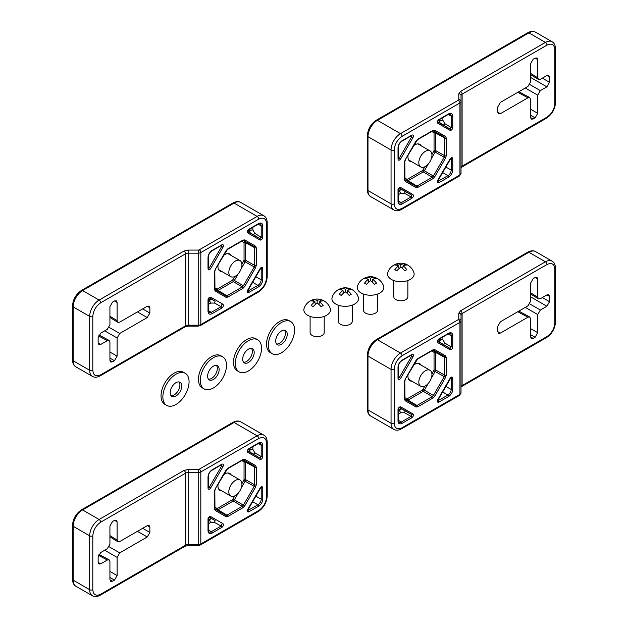 <?xml version="1.0" encoding="UTF-8"?>
<svg xmlns="http://www.w3.org/2000/svg" width="628" height="628" viewBox="0 0 628 628"><rect width="100%" height="100%" fill="white"/><g stroke="black" fill="none" stroke-linecap="round" stroke-linejoin="round"><path stroke-width="0.94" d="M411.897 161.82A9.82 5.668 -60 0 1 409.99 161.365A9.82 5.668 -60 0 1 408.098 155.171M413.499 145.806A9.82 5.668 -60 0 1 419.81 144.354A9.82 5.668 -60 0 1 421.16 145.774M517.786 92.34L527.928 97.795L500.414 113.684L498.593 113.88L497.792 112.169L497.792 106.909L500.414 102.372L527.928 86.483L530.55 81.946L530.55 63.781L533.172 59.244L535.111 58.129L536.995 57.964L537.725 59.644L537.725 77.801L538.463 79.473L540.347 79.316L546.902 75.533L548.786 75.368L549.524 77.04L549.524 82.299L546.902 86.845L540.347 90.628L529.781 84.529M530.55 117.569L533.172 118.975L531.351 119.179L530.55 117.467L530.55 99.31L529.749 97.591L518.846 91.727M525.314 87.991L537.725 95.166L537.725 113.323L535.111 117.86L530.55 115.23M537.725 95.166L540.347 90.628M533.172 118.975L535.111 117.86M527.928 97.795L529.749 97.591M461.023 173.461L459.476 175.989A2.222 1.287 -120 0 0 459.939 174.969A3.705 2.143 0 0 0 461.023 173.461L461.023 95.644A3.705 2.143 180 0 1 462.106 94.129L546.98 45.13C551.722 42.971 554.343 44.478 554.846 49.667L554.846 103.534C554.343 109.296 551.722 113.833 546.98 117.153L462.106 166.153L462.106 94.129A2.222 1.287 60 0 0 460.536 91.405L545.41 42.406L528.902 32.876A2.222 1.287 -120 0 0 527.787 32.758L376.313 120.215C370.818 123.952 367.827 129.132 367.333 135.758A2.222 1.287 180 0 0 367.984 136.668A13.345 7.701 -60 0 1 377.42 120.325A2.222 1.287 -120 0 0 376.313 120.215M461.023 167.668L461.651 167.174A2.222 1.287 -120 0 0 462.106 166.153A3.705 2.143 0 0 0 461.023 167.668L461.023 95.644A2.222 1.813 0 0 0 458.801 93.823L460.536 91.405M452.757 158.703L452.757 170.039C452.498 173.006 451.147 175.345 448.706 177.049L438.886 182.724C437.339 183.148 436.97 182.332 437.771 180.267L450.072 158.963C451.446 157.236 452.341 157.149 452.757 158.703L451.194 158.711L451.194 170.047A4.616 2.661 -60 0 1 447.929 175.699L437.645 181.468M450.072 130.349L437.771 123.245C436.97 122.115 437.339 120.866 438.886 119.508A1.115 0.644 60 0 1 438.658 120.019L448.478 114.343A1.115 0.644 -120 0 0 448.706 113.833C451.147 112.718 452.498 113.495 452.757 116.172L452.757 127.515C452.341 129.541 451.446 130.483 450.072 130.349A1.115 0.911 -60 0 0 449.852 128.936L437.645 121.887M411.874 198.315L402.053 203.982C399.612 205.105 398.262 204.328 398.011 201.643L398.011 190.308C398.419 188.282 399.314 187.332 400.688 187.474A1.115 0.911 120 0 1 399.463 188.039L411.662 195.088L412.989 194.57C413.797 195.708 413.42 196.957 411.874 198.315A1.115 0.644 -120 0 0 411.105 196.964L401.284 202.632A4.616 2.661 -60 0 1 398.945 202.844L398.333 201.196L398.333 189.852L399.353 187.984M398.011 159.119L398.011 147.784C398.262 144.809 399.612 142.47 402.053 140.766L411.874 135.099C413.42 134.667 413.797 135.491 412.989 137.556L411.662 136.786L399.361 158.091L400.688 158.853C399.314 160.587 398.419 160.674 398.011 159.119L398.019 158.217L399.361 158.091L398.333 157.424M438.886 182.724L437.669 181.084M451.045 158.256L451.194 158.711L450.723 158.468M437.771 123.245L437.559 121.84L438.658 120.019M452.757 127.515L451.194 127.523L449.852 128.936L443.47 125.074L444.812 123.661L442.889 120.301L439.773 120.317L439.773 119.375M398.011 190.308L398.019 189.405L398.011 190.308M405.123 191.501L411.662 195.088L411.105 196.964L404.573 193.369L405.123 191.501L401.81 189.632A2.222 1.813 -60 0 0 399.149 190.669L400.695 193.377L404.573 193.369M411.105 135.562L411.874 135.099L411.105 135.562L411.662 136.786L410.571 136.229M442.889 117.569L442.889 120.301C440.165 120.199 439.27 121.141 440.204 123.135L443.47 125.074M437.645 121.659L440.204 123.135A2.222 1.813 120 0 1 439.773 120.317L438.948 119.846M399.251 188.157L401.81 189.632C399.62 189.821 399.251 191.069 400.695 193.377L398.333 194.743M221.888 271.516A9.82 5.668 -60 0 1 219.988 271.061A9.82 5.668 -60 0 1 217.947 266.562A9.82 5.668 -60 0 1 218.097 264.867M223.497 255.51A9.82 5.668 -60 0 1 229.809 254.05A9.82 5.668 -60 0 1 231.159 255.47M98.494 335.901L107.309 340.643L100.755 344.419L98.934 344.623L98.133 342.912L98.133 337.652L100.755 333.107L107.309 329.323L109.924 324.786L109.924 306.629L112.545 302.092L114.484 300.977L116.368 300.812L117.106 302.484L117.106 320.649L109.924 316.206M109.931 360.417L112.545 361.822L110.724 362.026L109.924 360.307L109.924 342.15L109.131 340.439L98.957 334.967M104.688 330.838L117.106 338.005L117.106 356.17L114.484 360.708L109.924 358.078M117.106 320.649L117.836 322.321L119.72 322.156L147.242 306.268L149.126 306.103L149.864 307.783L149.864 313.042L147.242 317.58L119.72 333.468L109.162 327.369M112.545 361.822L114.484 360.708M107.309 340.643L109.131 340.439M117.106 338.005L119.72 333.468M208.009 268.815L208.009 257.48C208.261 254.505 209.611 252.173 212.052 250.462L221.872 244.794C223.419 244.371 223.796 245.187 222.987 247.251L221.66 246.49L209.359 267.787L210.686 268.549C209.312 270.283 208.418 270.37 208.009 268.815L208.017 267.921L209.359 267.787L208.331 267.12M210.686 297.17L222.987 304.274C223.796 305.404 223.419 306.652 221.872 308.01A1.115 0.644 -120 0 0 221.103 306.66L211.283 312.328A1.115 0.644 60 0 1 212.052 313.678C209.611 314.801 208.261 314.024 208.009 311.347L208.009 300.003C208.418 297.978 209.312 297.036 210.686 297.17A1.115 0.911 120 0 1 209.462 297.735M248.884 229.204A1.115 0.644 60 0 1 248.657 229.715L247.55 231.528L247.77 232.941C246.961 231.811 247.338 230.562 248.884 229.204L258.705 223.537C261.146 222.414 262.496 223.191 262.755 225.868L262.755 237.211C262.339 239.237 261.444 240.179 260.071 240.045A1.115 0.911 -60 0 0 259.851 238.632L247.644 231.583M262.755 268.399L262.755 279.735C262.496 282.71 261.146 285.041 258.705 286.745L248.884 292.42C247.338 292.844 246.961 292.028 247.77 289.963L260.071 268.666C261.444 266.931 262.339 266.845 262.755 268.399L261.193 268.407L261.193 279.743A4.616 2.661 -60 0 1 257.927 285.395L247.644 291.164M221.103 245.258L221.872 244.794L221.103 245.258L221.66 246.49L220.561 245.925M222.987 304.274L221.66 304.784L221.103 306.66L214.564 303.065L215.121 301.197L211.809 299.328A2.222 1.813 -60 0 0 209.148 300.365L208.331 299.894M208.009 300.003L208.017 299.101L208.009 300.003M262.755 237.211L261.193 237.219L259.851 238.632L253.469 234.77L254.811 233.357L252.888 229.997L249.771 230.013L249.771 229.071M248.657 229.715L258.469 224.039A1.115 0.644 60 0 0 258.705 223.537M248.884 292.42L247.668 290.78M261.044 267.952L261.193 268.407L260.722 268.164M209.25 297.853L211.809 299.328C209.619 299.517 209.25 300.765 210.694 303.073L214.564 303.065M252.888 227.265L252.888 229.997C250.164 229.895 249.269 230.845 250.203 232.831L253.469 234.77M208.331 304.439L210.694 303.073L209.148 300.365L208.331 300.836M247.644 231.355L250.203 232.831A2.222 1.813 120 0 1 249.771 230.013L248.947 229.542M221.888 490.915A9.82 5.668 -60 0 1 219.988 490.46A9.82 5.668 -60 0 1 217.947 485.962A9.82 5.668 -60 0 1 218.097 484.267M223.497 474.901A9.82 5.668 -60 0 1 229.809 473.449A9.82 5.668 -60 0 1 231.159 474.87M98.494 555.301L107.309 560.035L100.755 563.818L98.934 564.023L98.133 562.303L98.133 557.044L100.755 552.507L107.309 548.723L109.924 544.186L109.924 526.029L112.545 521.491L114.484 520.369L116.368 520.204L117.106 521.884L117.106 540.041L109.924 535.606M109.931 579.809L112.545 581.222L110.724 581.418L109.924 579.707L109.924 561.55L109.131 559.831L98.957 554.367M104.688 550.238L117.106 557.405L117.106 575.562L114.484 580.099L109.924 577.47M117.106 540.041L117.836 541.721L119.72 541.556L147.242 525.667L149.126 525.503L149.864 527.182L149.864 532.442L147.242 536.979L119.72 552.868L109.162 546.768M112.545 581.222L114.484 580.099M107.309 560.035L109.131 559.831M117.106 557.405L119.72 552.868M208.009 488.215L208.009 476.872C208.261 473.905 209.611 471.565 212.052 469.862L221.872 464.194C223.419 463.762 223.796 464.579 222.987 466.651L221.66 465.882L209.359 487.179L210.686 487.948C209.312 489.675 208.418 489.769 208.009 488.215L208.017 487.312L209.359 487.179L208.331 486.512M210.686 516.569L222.987 523.666C223.796 524.804 223.419 526.052 221.872 527.41A1.115 0.644 -120 0 0 221.103 526.052L211.283 531.72A1.115 0.644 60 0 1 212.052 533.078C209.611 534.2 208.261 533.415 208.009 530.739L208.009 519.403C208.418 517.37 209.312 516.428 210.686 516.569A1.115 0.911 120 0 1 209.462 517.134M248.884 448.596A1.115 0.644 60 0 1 248.657 449.106L247.55 450.928L247.77 452.341C246.961 451.202 247.338 449.954 248.884 448.596L258.705 442.928C261.146 441.806 262.496 442.591 262.755 445.268L262.755 456.603C262.339 458.636 261.444 459.578 260.071 459.437A1.115 0.911 -60 0 0 259.851 458.032L247.644 450.983M262.755 487.791L262.755 499.134C262.496 502.102 261.146 504.441 258.705 506.144L248.884 511.812C247.338 512.244 246.961 511.428 247.77 509.355L260.071 488.058C261.444 486.331 262.339 486.237 262.755 487.791L261.193 487.799L261.193 499.142A4.616 2.661 -60 0 1 257.927 504.794L247.644 510.556M221.103 464.657L221.872 464.194L221.103 464.657L221.66 465.882L220.561 465.324M222.987 523.666L221.66 524.184L221.103 526.052L214.564 522.457L215.121 520.588L211.809 518.728A2.222 1.813 -60 0 0 209.148 519.764L208.331 519.293M208.009 519.403L208.017 518.5L208.009 519.403M262.755 456.603L261.193 456.611L259.851 458.032L253.469 454.17L254.811 452.749L252.888 449.397L249.771 449.413L249.771 448.463M248.657 449.106L258.469 443.439A1.115 0.644 60 0 0 258.705 442.928M248.884 511.812L247.668 510.171M261.044 487.344L261.193 487.799L260.722 487.564M209.25 517.252L211.809 518.728C209.619 518.916 209.25 520.165 210.694 522.472L214.564 522.457M252.888 446.665L252.888 449.397C250.164 449.295 249.269 450.237 250.203 452.223L253.469 454.17M208.331 523.831L210.694 522.472L209.148 519.764L208.331 520.235M247.644 450.747L250.203 452.223A2.222 1.813 120 0 1 249.771 449.413L248.947 448.934M411.897 381.22A9.82 5.668 -60 0 1 409.99 380.756A9.82 5.668 -60 0 1 408.098 374.571M413.499 365.206A9.82 5.668 -60 0 1 419.81 363.745A9.82 5.668 -60 0 1 421.16 365.174M517.786 311.731L527.928 317.187L500.414 333.076L498.593 333.28L497.792 331.568L497.792 326.301L500.414 321.764L527.928 305.875L530.55 301.338L530.55 283.181L533.172 278.644L535.111 277.529L536.995 277.364L537.725 279.036L537.725 297.193L538.463 298.873L540.347 298.708L546.902 294.925L548.786 294.76L549.524 296.44L549.524 301.699L546.902 306.236L540.347 310.02L529.781 303.921M530.55 336.969L533.172 338.374L531.351 338.578L530.55 336.859L530.55 318.702L529.749 316.991L518.846 311.127M525.314 307.39L537.725 314.557L537.725 332.714L535.111 337.26L530.55 334.63M537.725 314.557L540.347 310.02M533.172 338.374L535.111 337.26M527.928 317.187L529.749 316.991M461.023 392.853L459.476 395.389A2.222 1.287 -120 0 0 459.939 394.368A3.705 2.143 0 0 0 461.023 392.853L461.023 315.036A3.705 2.143 180 0 1 462.106 313.529L546.98 264.521C551.722 262.363 554.343 263.878 554.846 269.067L554.846 322.925C554.343 328.695 551.722 333.233 546.98 336.545L462.106 385.545L462.106 313.529A2.222 1.287 60 0 0 460.536 310.805L545.41 261.798L528.902 252.268A2.222 1.287 -120 0 0 527.787 252.158L376.313 339.615C370.818 343.351 367.827 348.532 367.333 355.158A2.222 1.287 180 0 0 367.984 356.068A13.345 7.701 -60 0 1 377.42 339.724A2.222 1.287 -120 0 0 376.313 339.615M461.023 387.06L461.651 386.565A2.222 1.287 -120 0 0 462.106 385.545A3.705 2.143 0 0 0 461.023 387.06L461.023 315.036A2.222 1.813 0 0 0 458.801 313.223L460.536 310.805M452.757 378.095L452.757 389.439C452.498 392.406 451.147 394.745 448.706 396.449L438.886 402.116C437.339 402.548 436.97 401.732 437.771 399.659L450.072 378.362C451.446 376.635 452.341 376.541 452.757 378.095L451.194 378.103L451.194 389.446A4.616 2.661 -60 0 1 447.929 395.091L437.645 400.86M450.072 349.741L437.771 342.645C436.97 341.506 437.339 340.258 438.886 338.9A1.115 0.644 60 0 1 438.658 339.41L448.478 333.743A1.115 0.644 -120 0 0 448.706 333.233C451.147 332.11 452.498 332.895 452.757 335.572L452.757 346.907C452.341 348.933 451.446 349.882 450.072 349.741A1.115 0.911 -60 0 0 449.852 348.336L437.645 341.287M399.455 407.439L411.662 414.488L412.989 413.97C413.797 415.108 413.42 416.348 411.874 417.714L402.053 423.382C399.612 424.504 398.262 423.719 398.011 421.043L398.011 409.707C398.419 407.674 399.314 406.732 400.688 406.873A1.115 0.911 120 0 1 399.463 407.431M398.011 378.519L398.011 367.176C398.262 364.209 399.612 361.869 402.053 360.166L411.874 354.498C413.42 354.066 413.797 354.883 412.989 356.955L411.662 356.186L399.361 377.483L400.688 378.252C399.314 379.979 398.419 380.073 398.011 378.519L398.019 377.616L399.361 377.483L398.333 376.816M438.886 402.116L437.669 400.476M451.045 377.648L451.194 378.103L450.723 377.868M437.771 342.645L437.559 341.232L438.658 339.41M452.757 346.907L451.194 346.915L449.852 348.336L443.47 344.474L444.812 343.053L442.889 339.693L439.773 339.709L439.773 338.767M398.011 409.707L398.019 408.804L398.011 409.707M411.874 417.714A1.115 0.644 -120 0 0 411.105 416.356L401.284 422.024A4.616 2.661 -60 0 1 398.945 422.236L398.333 420.587L398.333 409.252L399.353 407.384M405.123 410.893L411.662 414.488L411.105 416.356L404.573 412.761L405.123 410.893L401.81 409.032A2.222 1.813 -60 0 0 399.149 410.068L400.695 412.777L404.573 412.761M411.105 354.961L411.874 354.498L411.105 354.961L411.662 356.186L410.571 355.629M442.889 336.969L442.889 339.693C440.165 339.599 439.27 340.541 440.204 342.527L443.47 344.474M437.645 341.051L440.204 342.527A2.222 1.813 120 0 1 439.773 339.709L438.948 339.238M399.251 407.556L401.81 409.032C399.62 409.22 399.251 410.469 400.695 412.777L398.333 414.135M420.006 157.675A9.263 5.346 -60 0 1 430.015 150.885A9.263 5.346 -60 0 1 430.015 161.584A9.263 5.346 -60 0 1 420.744 166.938A9.263 5.346 -60 0 1 420.006 157.675M241.921 484.643A9.263 5.346 -60 0 1 237.722 493.718A9.263 5.346 -60 0 1 230.743 496.026A9.263 5.346 -60 0 1 230.743 485.326A9.263 5.346 -60 0 1 240.014 479.98A9.263 5.346 -60 0 1 241.921 484.643M419.802 385.49A9.263 5.346 -60 0 1 421.317 374.712A9.263 5.346 -60 0 1 430.015 370.284A9.263 5.346 -60 0 1 430.015 380.984A9.263 5.346 -60 0 1 420.744 386.33A9.263 5.346 -60 0 1 419.802 385.49M228.859 271.602A9.263 5.346 -60 0 1 233.184 262.747A9.263 5.346 -60 0 1 240.014 260.581A9.263 5.346 -60 0 1 240.014 271.28A9.263 5.346 -60 0 1 230.743 276.634A9.263 5.346 -60 0 1 228.859 271.602M281.47 330.987A8.156 4.71 -60 0 1 285.544 330.587A8.156 4.71 -60 0 1 285.544 339.999A8.156 4.71 -60 0 1 277.388 344.709A8.156 4.71 -60 0 1 276.139 338.178A8.156 4.71 -60 0 1 281.47 330.987M281.47 352.779A18.534 10.7 120 0 0 293.574 336.451A18.534 10.7 120 0 0 290.733 321.599A18.534 10.7 120 0 0 272.199 332.298A18.534 10.7 120 0 0 272.199 353.697A18.534 10.7 120 0 0 281.47 352.779M276.579 343.995A8.156 4.71 120 0 0 283.707 338.939A8.156 4.71 120 0 0 284.523 330.234M290.733 321.599L288.896 320.539A18.534 10.7 120 0 0 270.37 331.239A18.534 10.7 120 0 0 270.37 352.638L272.199 353.697M248.429 349.176A8.156 4.71 -60 0 1 252.503 348.768A8.156 4.71 -60 0 1 252.503 358.188A8.156 4.71 -60 0 1 244.347 362.89A8.156 4.71 -60 0 1 243.099 356.359A8.156 4.71 -60 0 1 248.429 349.176M248.429 370.96A18.534 10.7 120 0 0 260.534 354.632A18.534 10.7 120 0 0 257.692 339.779A18.534 10.7 120 0 0 239.158 350.479A18.534 10.7 120 0 0 239.158 371.878A18.534 10.7 120 0 0 248.429 370.96M243.538 362.183A8.156 4.71 120 0 0 250.666 357.128A8.156 4.71 120 0 0 251.483 348.422M257.692 339.779L255.855 338.72A18.534 10.7 120 0 0 237.321 349.419A18.534 10.7 120 0 0 237.329 370.818L239.158 371.878M213.387 366.187A8.156 4.71 -60 0 1 217.469 365.779A8.156 4.71 -60 0 1 217.469 375.199A8.156 4.71 -60 0 1 209.312 379.901A8.156 4.71 -60 0 1 208.064 373.37A8.156 4.71 -60 0 1 213.387 366.187M213.387 387.971A18.534 10.7 120 0 0 225.491 371.643A18.534 10.7 120 0 0 222.657 356.79A18.534 10.7 120 0 0 204.124 367.49A18.534 10.7 120 0 0 204.124 388.889A18.534 10.7 120 0 0 213.387 387.971M208.496 379.194A8.156 4.71 120 0 0 215.632 374.139A8.156 4.71 120 0 0 216.44 365.433M222.657 356.79L220.821 355.731A18.534 10.7 120 0 0 202.287 366.43A18.534 10.7 120 0 0 202.287 387.829L204.124 388.889M175.966 382.688A8.156 4.71 -60 0 1 180.048 382.287A8.156 4.71 -60 0 1 180.048 391.699A8.156 4.71 -60 0 1 171.891 396.409A8.156 4.71 -60 0 1 170.643 389.87A8.156 4.71 -60 0 1 175.966 382.688M175.966 404.479A18.534 10.7 120 0 0 188.07 388.143A18.534 10.7 120 0 0 185.236 373.299A18.534 10.7 120 0 0 166.703 383.998A18.534 10.7 120 0 0 166.703 405.398A18.534 10.7 120 0 0 175.966 404.479M171.075 395.695A8.156 4.71 120 0 0 178.211 390.64A8.156 4.71 120 0 0 179.019 381.934M185.236 373.299L183.4 372.239A18.534 10.7 120 0 0 164.866 382.939A18.534 10.7 120 0 0 164.866 404.338L166.703 405.398M391.425 279.452A13.306 7.685 0 0 0 407.093 280.795A13.306 7.685 0 0 0 413.883 272.528A13.792 13.792 0 0 0 387.774 272.536A13.306 7.685 0 0 0 391.425 279.452M404.793 263.917A13.675 11.092 -71.2 0 1 406.818 265.087A13.785 7.293 123.8 0 0 403.066 265.872A13.785 8.572 64.2 0 1 406.818 269.655A13.675 1.264 -33.8 0 0 404.793 270.825A13.785 7.293 -123.8 0 0 400.829 267.167A13.785 7.293 123.8 0 0 396.872 270.825A13.675 1.264 33.8 0 0 394.847 269.655A13.785 8.572 -64.2 0 1 398.599 265.872A13.785 7.293 -123.8 0 0 394.847 265.087A13.675 11.092 71.2 0 1 396.872 263.917A13.785 8.572 64.2 0 1 400.829 264.584A13.785 8.572 -64.2 0 1 404.793 263.917L404.126 265.456M403.066 265.872L402.674 268.643M396.872 263.917L397.532 265.456M400.829 267.167L400.829 264.584M398.599 265.872L398.984 268.643M393.787 280.535L393.787 296.714A7.041 4.066 0 0 0 395.852 299.587A7.041 4.066 0 0 0 403.529 300.474A7.041 4.066 0 0 0 407.87 296.714L407.87 280.535M361.116 292.978A13.306 7.685 0 0 0 376.792 294.32A13.306 7.685 0 0 0 383.582 286.054A13.792 13.792 0 0 0 357.473 286.062A13.306 7.685 0 0 0 361.116 292.978M374.484 277.443A13.675 11.092 -71.2 0 1 376.51 278.604A13.785 7.293 123.8 0 0 372.757 279.397A13.785 8.572 64.2 0 1 376.51 283.181A13.675 1.264 -33.8 0 0 374.484 284.351A13.785 7.293 -123.8 0 0 370.528 280.685A13.785 7.293 123.8 0 0 366.564 284.351A13.675 1.264 33.8 0 0 364.538 283.181A13.785 8.572 -64.2 0 1 368.291 279.397A13.785 7.293 -123.8 0 0 364.538 278.604A13.675 11.092 71.2 0 1 366.564 277.443A13.785 8.572 64.2 0 1 370.528 278.11A13.785 8.572 -64.2 0 1 374.484 277.443L373.825 278.981M372.757 279.397L372.373 282.16M366.564 277.443L367.231 278.981M370.528 280.685L370.528 278.11M368.291 279.397L368.683 282.16M363.486 294.061L363.486 310.24A7.041 4.066 0 0 0 365.543 313.113A7.041 4.066 0 0 0 373.22 313.992A7.041 4.066 0 0 0 377.569 310.24L377.569 294.061M358.274 297.138A13.792 13.792 0 0 0 332.173 297.154A13.306 7.685 0 0 0 335.815 304.07A13.306 7.685 0 0 0 351.492 305.412A13.306 7.685 0 0 0 358.282 297.146M349.192 288.535A13.675 11.092 -71.2 0 1 351.209 289.704A13.785 7.293 123.8 0 0 347.457 290.489A13.785 8.572 64.2 0 1 351.209 294.273A13.675 1.264 -33.8 0 0 349.192 295.443A13.785 7.293 -123.8 0 0 345.227 291.784A13.785 7.293 123.8 0 0 341.263 295.443A13.675 1.264 33.8 0 0 339.246 294.273A13.785 8.572 -64.2 0 1 342.998 290.489A13.785 7.293 -123.8 0 0 339.246 289.704A13.675 11.092 71.2 0 1 341.263 288.535A13.785 8.572 64.2 0 1 345.227 289.202A13.785 8.572 -64.2 0 1 349.192 288.535L348.524 290.073M347.457 290.489L347.072 293.26M341.263 288.535L341.93 290.073M345.227 291.784L345.227 289.202M342.998 290.489L343.383 293.26M338.186 305.153L338.186 321.332A7.041 4.066 0 0 0 340.25 324.205A7.041 4.066 0 0 0 347.92 325.092A7.041 4.066 0 0 0 352.269 321.332L352.269 305.153M307.744 315.319A13.306 7.685 0 0 0 323.412 316.669A13.306 7.685 0 0 0 330.202 308.403A13.792 13.792 0 0 0 304.093 308.403A13.306 7.685 0 0 0 307.744 315.319M321.112 299.784A13.675 11.092 -71.2 0 1 323.137 300.953A13.785 7.293 123.8 0 0 319.385 301.746A13.785 8.572 64.2 0 1 323.137 305.53A13.675 1.264 -33.8 0 0 321.112 306.7A13.785 7.293 -123.8 0 0 317.156 303.034A13.785 7.293 123.8 0 0 313.191 306.7A13.675 1.264 33.8 0 0 311.166 305.53A13.785 8.572 -64.2 0 1 314.918 301.746A13.785 7.293 -123.8 0 0 311.166 300.953A13.675 11.092 71.2 0 1 313.191 299.784A13.785 8.572 64.2 0 1 317.156 300.459A13.785 8.572 -64.2 0 1 321.112 299.784L320.453 301.33M319.385 301.746L319 304.509M313.191 299.784L313.851 301.33M317.156 303.034L317.156 300.459M314.918 301.746L315.303 304.509M310.106 316.41L310.106 332.581A7.041 4.066 0 0 0 312.171 335.462A7.041 4.066 0 0 0 319.848 336.341A7.041 4.066 0 0 0 324.197 332.581L324.197 316.41M519.427 92.041L519.427 91.39M393.811 209.956C395.954 211.212 398.552 211.032 401.598 209.407A2.222 1.287 -120 0 0 402.053 208.386C397.312 210.545 394.69 209.038 394.196 203.849A2.222 1.287 180 0 1 391.048 203.849A13.345 7.701 -60 0 0 393.811 209.956L370.748 196.643A13.345 7.701 -60 0 1 367.984 190.535A2.222 1.287 180 0 1 367.333 189.625L367.333 135.758M394.196 203.849L394.196 149.982A2.222 1.287 180 0 1 391.048 149.982L391.048 203.849L367.984 190.535L367.984 136.668L391.048 149.982A13.345 7.701 -60 0 1 400.483 133.638L377.42 120.325L528.902 32.876A13.345 7.701 -60 0 1 535.566 32.209C533.431 30.953 530.841 31.141 527.787 32.758M542.349 78.162L549.524 82.299M546.902 86.845L530.55 77.401M546.996 75.478L549.524 77.04M537.725 77.801L530.55 73.366M535.197 58.074L537.725 59.644M497.792 112.271L500.414 113.684M530.55 109.178L537.725 113.323M394.196 149.982C394.69 144.22 397.312 139.683 402.053 136.362A2.222 1.287 -120 0 0 400.483 133.638L458.361 100.221A1.484 0.856 0 0 0 458.801 99.617L458.801 93.823M546.98 45.13A2.222 1.287 -120 0 0 545.41 42.406A13.345 7.701 -60 0 1 552.083 41.746L535.566 32.209M404.832 178.313L407.289 179.357L422.503 170.573L424.952 166.71M431.915 154.637L434.042 150.587L434.042 133.026L431.907 131.417M458.801 99.617A2.222 1.813 0 0 1 461.023 101.438A3.705 2.143 180 0 1 459.939 102.945A2.222 1.287 -120 0 0 458.361 100.221M402.053 136.362L459.939 102.945L459.939 174.969L402.053 208.386M554.846 49.667A2.222 1.287 -0 0 0 555.497 48.756C555.38 45.31 554.241 42.971 552.083 41.746M554.846 103.534A2.222 1.287 0 0 0 555.497 102.623L555.497 48.756M546.98 117.153A2.222 1.287 60 0 1 546.525 118.166C552.012 114.429 555.011 109.248 555.497 102.623M433.037 130.781L435.141 131.998L433.815 132.516M428.265 164.041L424.387 170.753L433.391 176.06L444.231 157.275L435.141 152.125L435.604 150.579L435.604 133.018L435.141 131.998L444.231 136.99L444.695 138.011L435.604 133.018L434.042 133.026M446.257 155.713L445.566 158.036L434.717 176.821L433.053 178.588L417.714 187.442L416.042 187.607L405.201 181.343L404.51 179.82L404.51 162.103L405.201 159.779L416.042 140.994L417.714 139.235L433.053 130.381L434.717 130.216L445.566 136.48L446.257 138.003L446.257 155.713A1.115 0.644 180 0 1 444.695 155.72L435.604 150.579L434.042 150.587M431.263 158.845L435.141 152.125L433.815 151.364M422.503 170.573L423.272 171.931L424.387 170.753L423.06 169.984M433.053 178.588A1.115 0.644 -120 0 0 432.276 177.229L423.272 171.931L408.067 180.707L407.289 179.357M406.74 179.412L406.952 180.817L408.067 180.707L416.937 186.084L415.83 186.194L404.966 179.93L404.832 161.655A1.115 0.644 0 0 1 404.51 162.103M416.042 187.607A1.115 0.911 -60 0 0 415.83 186.194L404.848 179.6M438.886 119.508L448.706 113.833M400.688 187.474L412.989 194.57M412.989 137.556L400.688 158.853M434.717 130.216A1.115 0.911 120 0 1 433.391 130.734L444.231 136.99A1.115 0.911 120 0 0 445.566 136.48M445.566 158.036L444.231 157.275L444.695 155.72L444.695 138.011A1.115 0.644 180 0 0 446.257 138.003M434.717 176.821L433.391 176.06L432.276 177.229L416.937 186.084A1.115 0.644 -120 0 1 417.714 187.442M405.201 159.779L417.479 139.746L432.818 130.891A1.115 0.644 60 0 0 433.053 130.381M404.51 179.82A1.115 0.644 0 0 0 404.832 179.365M405.201 181.343A1.115 0.911 -60 0 0 404.981 179.938M417.714 139.235A1.115 0.644 60 0 1 417.479 139.746M448.706 177.049A1.115 0.644 -120 0 0 447.929 175.699L442.512 172.457M452.757 170.039A1.115 0.644 180 0 1 451.194 170.047L445.684 166.977M452.757 116.172A1.115 0.644 180 0 1 451.194 116.18L451.194 127.523L444.812 123.661M448.478 114.343L450.213 114.053A4.616 2.661 -60 0 1 451.194 116.18L448.196 114.508M398.011 201.643A1.115 0.644 0 0 0 398.333 201.196M402.053 203.982A1.115 0.644 -120 0 0 401.284 202.632L398.333 200.866M402.053 140.766A1.115 0.644 60 0 1 401.826 141.276L411.662 135.507M398.011 147.784A1.115 0.644 0 0 0 398.333 147.329C398.568 144.77 399.73 142.76 401.826 141.276M398.333 191.14L399.149 190.669L398.333 190.198M109.924 317.996L110.402 317.721M92.811 370.284L92.811 316.418C93.313 310.656 95.935 306.119 100.676 302.798L185.55 253.798L185.55 325.822L100.676 374.822C95.935 376.981 93.313 375.473 92.811 370.284A2.222 1.287 180 0 1 89.671 370.284A13.345 7.701 -60 0 0 92.434 376.392L75.917 366.862A13.345 7.701 -60 0 1 73.154 360.755L73.154 306.888A13.345 7.701 -60 0 1 82.59 290.544L234.071 203.087A13.345 7.701 -60 0 1 240.736 202.428C238.601 201.172 236.002 201.36 232.957 202.977A2.222 1.287 60 0 1 234.071 203.087L257.127 216.409A13.345 7.701 -60 0 1 263.799 215.742L240.736 202.428M92.811 316.418A2.222 1.287 180 0 1 89.671 316.418L89.671 370.284L73.154 360.755A2.222 1.287 180 0 1 72.503 359.844L72.503 305.977A2.222 1.287 180 0 0 73.154 306.888L89.671 316.418A13.345 7.701 -60 0 1 99.098 300.074L82.59 290.544A2.222 1.287 -120 0 0 81.475 290.434C75.988 294.171 72.989 299.352 72.503 305.977M98.133 343.014L100.755 344.419M109.924 352.025L117.106 356.17M137.446 311.928L147.242 317.58M142.689 308.898L149.864 313.042M147.337 306.221L149.864 307.783M114.571 300.922L117.106 302.484M100.676 302.798A2.222 1.287 -120 0 0 99.098 300.074L183.973 251.074L188.165 250.077L198.205 250.077A1.484 0.856 0 0 0 199.249 249.826L257.127 216.409A2.222 1.287 60 0 1 258.705 219.133C263.446 216.966 266.068 218.481 266.562 223.67A2.222 1.287 0 0 0 267.214 222.759C267.096 219.313 265.958 216.974 263.799 215.742M214.831 288.009L217.288 289.053L232.501 280.269L234.951 276.406M241.913 264.341L244.041 260.282L244.041 242.722L241.906 241.113M266.562 223.67L266.562 277.537A2.222 1.287 0 0 0 267.214 276.626L267.214 222.759M266.562 277.537C266.068 283.299 263.446 287.836 258.705 291.149A2.222 1.287 60 0 1 258.241 292.169C263.736 288.433 266.727 283.252 267.214 276.626M100.676 374.822A2.222 1.287 60 0 1 100.213 375.842L185.087 326.843A2.222 1.287 -120 0 0 185.55 325.822A3.705 2.143 0 0 1 188.165 325.194L188.165 326.136L185.087 326.843M199.249 249.826A2.222 1.287 60 0 1 200.819 252.55A3.705 2.143 180 0 1 198.205 253.17L198.205 325.194A3.705 2.143 0 0 0 200.819 324.566A2.222 1.287 60 0 1 200.363 325.587L198.205 326.136L198.205 325.194L188.165 325.194L188.165 253.17L198.205 253.17L198.205 250.077M258.705 291.149L200.819 324.566L200.819 252.55L258.705 219.133M188.165 250.077L188.165 253.17A3.705 2.143 180 0 0 185.55 253.798A2.222 1.287 60 0 0 183.973 251.074M232.501 280.269L233.271 281.627L218.065 290.403L217.288 289.053M216.739 289.108L216.95 290.513L218.065 290.403L226.936 295.78L225.829 295.89L214.964 289.626L214.831 271.351A1.115 0.644 0 0 1 214.509 271.798L215.2 269.475L226.041 250.69L227.713 248.931L243.044 240.077L244.716 239.912L255.565 246.176L256.255 247.699L256.255 265.409L255.565 267.732L244.716 286.517L243.044 288.283L227.713 297.138L226.041 297.303L215.2 291.039L214.509 289.516L214.509 271.798M226.041 297.303A1.115 0.911 -60 0 0 225.829 295.89L214.847 289.304M243.036 240.477L245.14 241.694L243.813 242.212M244.041 242.722L245.603 242.714L245.14 241.694L254.23 246.694L254.693 247.707L254.693 265.416L245.603 260.275L244.041 260.282M256.255 247.699A1.115 0.644 180 0 1 254.693 247.707L245.603 242.714L245.603 260.275L245.14 261.821L243.813 261.06M238.263 273.737L234.385 280.449L243.389 285.756L254.23 266.971L245.14 261.821L241.262 268.541M243.044 288.283A1.115 0.644 -120 0 0 242.275 286.925L233.271 281.627L234.385 280.449L233.059 279.688M222.987 247.251L210.686 268.549M221.872 308.01L212.052 313.678M260.071 240.045L247.77 232.941M244.716 286.517L243.389 285.756L242.275 286.925L226.936 295.78A1.115 0.644 -120 0 1 227.713 297.138M244.716 239.912A1.115 0.911 120 0 1 243.389 240.43L254.23 246.694A1.115 0.911 120 0 0 255.565 246.176M255.565 267.732L254.23 266.971L254.693 265.416A1.115 0.644 180 0 0 256.255 265.409M243.044 240.077A1.115 0.644 60 0 1 242.816 240.587L243.374 240.422M227.713 248.931A1.115 0.644 60 0 1 227.477 249.442L242.816 240.587M215.2 269.475L227.477 249.442M214.509 289.516A1.115 0.644 0 0 0 214.831 289.061M215.2 291.039A1.115 0.911 -60 0 0 214.98 289.634M212.052 250.462A1.115 0.644 60 0 1 211.824 250.972L221.66 245.203M208.009 257.48A1.115 0.644 0 0 0 208.331 257.025C208.567 254.473 209.728 252.456 211.824 250.972M209.454 297.743L215.121 301.197M208.009 311.347A1.115 0.644 0 0 0 208.331 310.891L208.331 299.556L209.352 297.688M208.331 310.562L211.283 312.328A4.616 2.661 -60 0 1 208.943 312.54L208.331 310.891M262.755 225.868A1.115 0.644 180 0 1 261.193 225.876L261.193 237.219L254.811 233.357M258.469 224.039L260.212 223.749A4.616 2.661 -60 0 1 261.193 225.876L258.194 224.204M258.705 286.745A1.115 0.644 -120 0 0 257.927 285.395L252.511 282.16M262.755 279.735A1.115 0.644 180 0 1 261.193 279.743L255.682 276.673M109.924 537.395L110.402 537.121M92.811 589.684L92.811 535.817C93.313 530.056 95.935 525.51 100.676 522.198L185.55 473.198L185.55 545.222L100.676 594.221C95.935 596.38 93.313 594.865 92.811 589.684A2.222 1.287 180 0 1 89.671 589.684A13.345 7.701 -60 0 0 92.434 595.791L75.917 586.254A13.345 7.701 -60 0 1 73.154 580.146L73.154 526.28A13.345 7.701 -60 0 1 82.59 509.944L234.071 422.487A13.345 7.701 -60 0 1 240.736 421.828C238.601 420.572 236.002 420.752 232.957 422.377A2.222 1.287 60 0 1 234.071 422.487L257.127 435.801A13.345 7.701 -60 0 1 263.799 435.141L240.736 421.828M92.811 535.817A2.222 1.287 180 0 1 89.671 535.817L89.671 589.684L73.154 580.146A2.222 1.287 180 0 1 72.503 579.244L72.503 525.377A2.222 1.287 180 0 0 73.154 526.28L89.671 535.817A13.345 7.701 -60 0 1 99.098 519.474L82.59 509.944A2.222 1.287 -120 0 0 81.475 509.834C75.988 513.571 72.989 518.752 72.503 525.377M98.133 562.413L100.755 563.818M109.924 571.417L117.106 575.562M137.446 531.319L147.242 536.979M142.689 528.297L149.864 532.442M147.337 525.612L149.864 527.182M114.571 520.322L117.106 521.884M100.676 522.198A2.222 1.287 -120 0 0 99.098 519.474L183.973 470.474L188.165 469.469L198.205 469.469A1.484 0.856 0 0 0 199.249 469.218L257.127 435.801A2.222 1.287 60 0 1 258.705 438.525C263.446 436.366 266.068 437.881 266.562 443.062A2.222 1.287 0 0 0 267.214 442.159C267.096 438.705 265.958 436.366 263.799 435.141M214.831 507.4L217.288 508.445L232.501 499.668L234.951 495.798M241.913 483.733L244.041 479.682L244.041 462.114L241.906 460.512M266.562 443.062L266.562 496.929A2.222 1.287 0 0 0 267.214 496.026L267.214 442.159M266.562 496.929C266.068 502.69 263.446 507.236 258.705 510.548A2.222 1.287 60 0 1 258.241 511.569C263.736 507.832 266.727 502.651 267.214 496.026M100.676 594.221A2.222 1.287 60 0 1 100.213 595.242L185.087 546.234A2.222 1.287 -120 0 0 185.55 545.222A3.705 2.143 0 0 1 188.165 544.594L188.165 545.536L185.087 546.234M199.249 469.218A2.222 1.287 60 0 1 200.819 471.942A3.705 2.143 180 0 1 198.205 472.57L198.205 544.594A3.705 2.143 0 0 0 200.819 543.966A2.222 1.287 60 0 1 200.363 544.986L198.205 545.536L198.205 544.594L188.165 544.594L188.165 472.57L198.205 472.57L198.205 469.469M258.705 510.548L200.819 543.966L200.819 471.942L258.705 438.525M188.165 469.469L188.165 472.57A3.705 2.143 180 0 0 185.55 473.198A2.222 1.287 60 0 0 183.973 470.474M232.501 499.668L233.271 501.018L218.065 509.803L217.288 508.445M216.739 508.499L216.95 509.912L218.065 509.803L226.936 515.18L225.829 515.29L214.964 509.018L214.831 490.743A1.115 0.644 0 0 1 214.509 491.198L215.2 488.874L226.041 470.089L227.713 468.331L243.044 459.476L244.716 459.311L255.565 465.568L256.255 467.099L256.255 484.808L255.565 487.132L244.716 505.917L243.044 507.675L227.713 516.53L226.041 516.695L215.2 510.438L214.509 508.908L214.509 491.198M226.041 516.695A1.115 0.911 -60 0 0 225.829 515.29L214.847 508.696M243.036 459.877L245.14 461.093L243.813 461.611M244.041 462.114L245.603 462.106L245.14 461.093L254.23 466.086L254.693 467.106L254.693 484.816L245.603 479.674L244.041 479.682M256.255 467.099A1.115 0.644 180 0 1 254.693 467.106L245.603 462.106L245.603 479.674L245.14 481.221L243.813 480.451M238.263 493.137L234.385 499.849L243.389 505.148L254.23 486.362L245.14 481.221L241.262 487.932M243.044 507.675A1.115 0.644 -120 0 0 242.275 506.325L233.271 501.018L234.385 499.849L233.059 499.079M222.987 466.651L210.686 487.948M221.872 527.41L212.052 533.078M260.071 459.437L247.77 452.341M244.716 505.917L243.389 505.148L242.275 506.325L226.936 515.18A1.115 0.644 -120 0 1 227.713 516.53M244.716 459.311A1.115 0.911 120 0 1 243.389 459.822L254.23 466.086A1.115 0.911 120 0 0 255.565 465.568M255.565 487.132L254.23 486.362L254.693 484.816A1.115 0.644 180 0 0 256.255 484.808M243.374 459.814L242.816 459.979A1.115 0.644 60 0 0 243.044 459.476M227.713 468.331A1.115 0.644 60 0 1 227.477 468.841L242.816 459.979M215.2 488.874L227.477 468.841M214.509 508.908A1.115 0.644 0 0 0 214.831 508.452M215.2 510.438A1.115 0.911 -60 0 0 214.98 509.025M212.052 469.862A1.115 0.644 60 0 1 211.824 470.372L221.66 464.602M208.009 476.872A1.115 0.644 0 0 0 208.331 476.416C208.567 473.865 209.728 471.848 211.824 470.372M209.454 517.134L215.121 520.588M208.009 530.739A1.115 0.644 0 0 0 208.331 530.283L208.331 518.948L209.352 517.08M208.331 529.961L211.283 531.72A4.616 2.661 -60 0 1 208.943 531.932L208.331 530.283M262.755 445.268A1.115 0.644 180 0 1 261.193 445.276L261.193 456.611L254.811 452.749M258.469 443.439L260.212 443.148A4.616 2.661 -60 0 1 261.193 445.276L258.194 443.604M258.705 506.144A1.115 0.644 -120 0 0 257.927 504.794L252.511 501.552M262.755 499.134A1.115 0.644 180 0 1 261.193 499.142L255.682 496.065M519.427 311.433L519.427 310.789M393.811 429.356C395.954 430.612 398.552 430.423 401.598 428.798A2.222 1.287 -120 0 0 402.053 427.786C397.312 429.945 394.69 428.429 394.196 423.248A2.222 1.287 180 0 1 391.048 423.248A13.345 7.701 -60 0 0 393.811 429.356L370.748 416.034A13.345 7.701 -60 0 1 367.984 409.927A2.222 1.287 180 0 1 367.333 409.024L367.333 355.158M394.196 423.248L394.196 369.382A2.222 1.287 180 0 1 391.048 369.382L391.048 423.248L367.984 409.927L367.984 356.068L391.048 369.382A13.345 7.701 -60 0 1 400.483 353.038L377.42 339.724L528.902 252.268A13.345 7.701 -60 0 1 535.566 251.608C533.431 250.352 530.841 250.533 527.787 252.158M542.349 297.554L549.524 301.699M546.902 306.236L530.55 296.801M546.996 294.877L549.524 296.44M537.725 297.193L530.55 292.758M535.197 277.474L537.725 279.036M497.792 331.67L500.414 333.076M530.55 328.577L537.725 332.714M394.196 369.382C394.69 363.612 397.312 359.075 402.053 355.762A2.222 1.287 -120 0 0 400.483 353.038L458.361 319.621A1.484 0.856 0 0 0 458.801 319.016L458.801 313.223M546.98 264.521A2.222 1.287 -120 0 0 545.41 261.798A13.345 7.701 -60 0 1 552.083 261.138L535.566 251.608M404.832 397.705L407.289 398.749L422.503 389.972L424.952 386.102M431.915 374.037L434.042 369.978L434.042 352.418L431.907 350.809M458.801 319.016A2.222 1.813 -0 0 1 461.023 320.829A3.705 2.143 180 0 1 459.939 322.345A2.222 1.287 -120 0 0 458.361 319.621M402.053 355.762L459.939 322.345L459.939 394.368L402.053 427.786M554.846 269.067A2.222 1.287 0 0 0 555.497 268.156C555.38 264.702 554.241 262.371 552.083 261.138M554.846 322.925A2.222 1.287 0 0 0 555.497 322.023L555.497 268.156M546.98 336.545A2.222 1.287 60 0 1 546.525 337.566C552.012 333.829 555.011 328.648 555.497 322.023M433.037 350.181L435.141 351.397L433.815 351.908M428.265 383.433L424.387 390.153L433.391 395.452L444.231 376.667L435.141 371.525L435.604 369.971L435.604 352.41L435.141 351.397L444.231 356.39L444.695 357.411L435.604 352.41L434.042 352.418M446.257 375.112L445.566 377.436L434.717 396.221L433.053 397.979L417.714 406.834L416.042 406.999L405.201 400.743L404.51 399.212L404.51 381.502L405.201 379.179L416.042 360.394L417.714 358.635L433.053 349.78L434.717 349.615L445.566 355.872L446.257 357.403L446.257 375.112A1.115 0.644 180 0 1 444.695 375.12L435.604 369.971L434.042 369.978M431.263 378.237L435.141 371.525L433.815 370.756M422.503 389.972L423.272 391.322L424.387 390.153L423.06 389.384M433.053 397.979A1.115 0.644 -120 0 0 432.276 396.629L423.272 391.322L408.067 400.107L407.289 398.749M406.74 398.804L406.952 400.217L408.067 400.107L416.937 405.484L415.83 405.594L404.966 399.322L404.832 381.047A1.115 0.644 0 0 1 404.51 381.502M416.042 406.999A1.115 0.911 -60 0 0 415.83 405.594L404.848 399M438.886 338.9L448.706 333.233M400.688 406.873L412.989 413.97M412.989 356.955L400.688 378.252M434.717 349.615A1.115 0.911 120 0 1 433.391 350.126L444.231 356.39A1.115 0.911 120 0 0 445.566 355.872M445.566 377.436L444.231 376.667L444.695 375.12L444.695 357.411A1.115 0.644 180 0 0 446.257 357.403M434.717 396.221L433.391 395.452L432.276 396.629L416.937 405.484A1.115 0.644 -120 0 1 417.714 406.834M405.201 379.179L417.479 359.137L432.818 350.283A1.115 0.644 60 0 0 433.053 349.78M404.51 399.212A1.115 0.644 0 0 0 404.832 398.756M405.201 400.743A1.115 0.911 -60 0 0 404.981 399.329M417.714 358.635A1.115 0.644 60 0 1 417.479 359.137M448.706 396.449A1.115 0.644 -120 0 0 447.929 395.091L442.512 391.856M452.757 389.439A1.115 0.644 180 0 1 451.194 389.446L445.684 386.369M452.757 335.572A1.115 0.644 180 0 1 451.194 335.58L451.194 346.915L444.812 343.053M448.478 333.743L450.213 333.452A4.616 2.661 -60 0 1 451.194 335.58L448.196 333.908M398.011 421.043A1.115 0.644 0 0 0 398.333 420.587M402.053 423.382A1.115 0.644 -120 0 0 401.284 422.024L398.333 420.265M402.053 360.166A1.115 0.644 60 0 1 401.826 360.676L411.662 354.906M398.011 367.176A1.115 0.644 0 0 0 398.333 366.721C398.568 364.169 399.73 362.152 401.826 360.676M398.333 410.539L399.149 410.068L398.333 409.589M370.748 196.643C368.589 195.418 367.451 193.079 367.333 189.625M538.463 79.473L530.55 74.583M459.476 175.989L401.598 209.407M546.525 118.166L461.651 167.174M405.374 159.881L404.832 161.655M433.375 130.726L432.818 130.891M437.559 181.421L450.967 158.201M398.254 158.735L398.333 147.329M75.917 366.862C73.766 365.637 72.628 363.298 72.503 359.844M81.475 290.434L232.957 202.977M117.836 322.321L109.924 317.43M198.205 326.136L188.165 326.136M258.241 292.169L200.363 325.587M92.434 376.392C94.569 377.648 97.167 377.467 100.213 375.842M215.373 269.577L214.831 271.351M208.253 268.431L208.331 257.025M247.558 291.125L260.965 267.897M75.917 586.254C73.766 585.037 72.628 582.698 72.503 579.244M81.475 509.834L232.957 422.377M117.836 541.721L109.924 536.83M198.205 545.536L188.165 545.536M258.241 511.569L200.363 544.986M92.434 595.791C94.569 597.047 97.167 596.859 100.213 595.242M215.373 488.976L214.831 490.743M208.253 487.823L208.331 476.416M247.558 510.517L260.965 487.297M370.748 416.034C368.589 414.81 367.451 412.47 367.333 409.024M538.463 298.873L530.55 293.983M459.476 395.389L401.598 428.798M546.525 337.566L461.651 386.565M405.374 379.281L404.832 381.047M433.375 350.118L432.818 350.283M437.559 400.821L450.967 377.593M398.254 378.127L398.333 366.721M408.64 159.944L420.744 166.938M417.903 143.891L430.015 150.885M218.63 489.031L230.743 496.026M227.901 472.986L240.014 479.98M408.64 379.336L420.744 386.33M417.903 363.29L430.015 370.284M218.63 269.64L230.743 276.634M227.901 253.586L240.014 260.581"/></g></svg>
